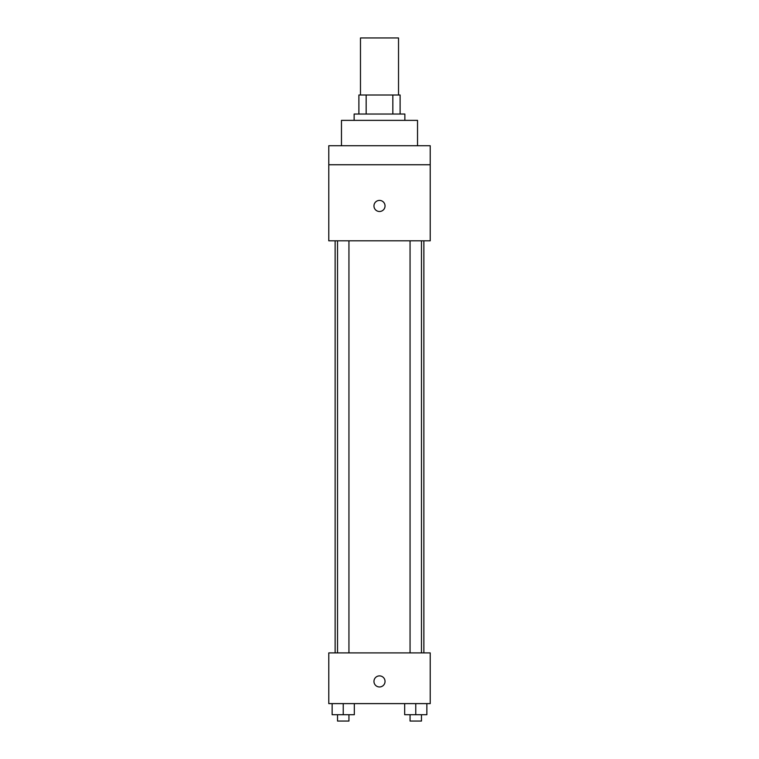 <?xml version="1.0" encoding="UTF-8"?>
<svg xmlns="http://www.w3.org/2000/svg" width="759" height="759" viewBox="0 0 759 759"><rect width="100%" height="100%" fill="white"/><g stroke="black" fill="none" stroke-linecap="round" stroke-linejoin="round"><path stroke-width="1.14" d="M398.522 95.008L398.522 37.95L360.478 37.95L360.478 95.008M366.161 114.03L366.161 95.008L358.893 95.008L358.893 114.03L358.893 95.008M366.161 95.008L400.107 95.008L400.107 114.03M392.839 114.03L392.839 95.008M354.14 120.368L354.14 114.03L404.86 114.03L404.86 120.368M417.535 145.728L417.535 120.368L341.465 120.368L341.465 145.728M328.78 145.728L430.22 145.728L430.22 164.741L328.78 164.741L328.78 145.728M430.22 164.741L430.22 240.821L328.78 240.821L328.78 164.741M379.5 211.495A5.55 5.55 0 0 1 374.699 203.175A5.55 5.55 0 0 1 384.301 203.175A5.55 5.55 0 0 1 379.5 211.495M328.78 652.901L430.22 652.901L430.22 703.612L328.78 703.612L328.78 652.901M379.5 686.971A5.55 5.55 0 0 1 374.699 678.65A5.55 5.55 0 0 1 384.301 678.65A5.55 5.55 0 0 1 379.5 686.971M404.67 703.612L404.67 714.712L426.862 714.712L426.862 703.612L426.862 714.712M415.761 714.712L415.761 703.612M421.473 714.712L421.473 721.05L410.059 721.05L410.059 714.712M332.138 703.612L332.138 714.712L354.33 714.712L354.33 703.612L354.33 714.712M343.239 714.712L343.239 703.612M348.941 714.712L348.941 721.05L337.527 721.05L337.527 714.712M423.873 652.901L423.873 240.821M335.127 652.901L335.127 240.821M410.059 240.821L410.059 652.901M421.473 240.821L421.473 652.901M348.941 652.901L348.941 240.821M337.527 652.901L337.527 240.821"/></g></svg>
